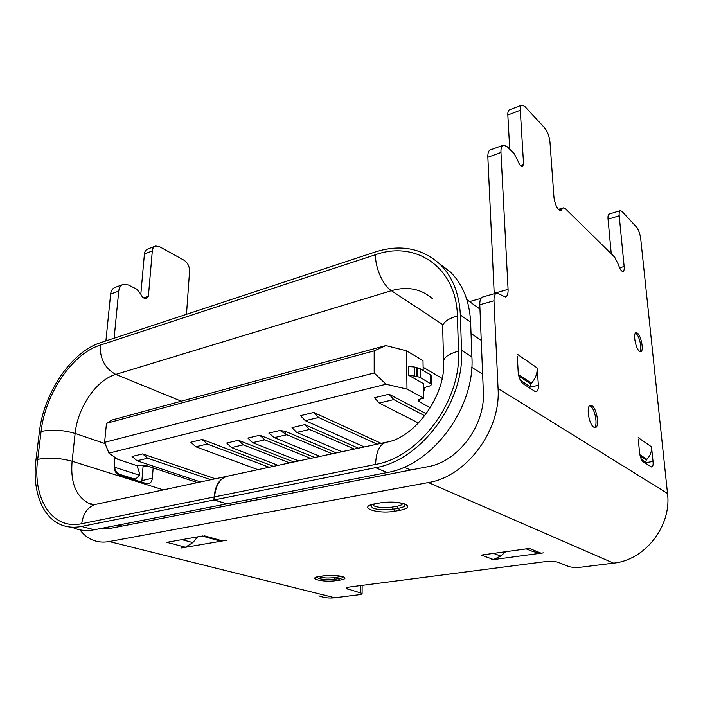 <?xml version="1.0" encoding="UTF-8"?>
<svg xmlns="http://www.w3.org/2000/svg" width="703" height="703" viewBox="0 0 703 703"><rect width="100%" height="100%" fill="white"/><g stroke="black" fill="none" stroke-linecap="round" stroke-linejoin="round"><path stroke-width="1.05" d="M226.392 503.717L213.949 499.974L214.116 496.977C215.232 485.395 219.547 478.488 227.051 476.265L227.412 476.195M520.317 165.477L523.577 164.326L522.382 166.611C520.686 166.558 519.122 164.44 517.672 160.249L514.086 153.544L507.294 146.813L503.515 145.09C501.661 145.67 500.8 148.131 500.958 152.481L508.076 289.372C508.216 293.775 507.311 296.315 505.36 296.974L496.845 292.975L482.741 296.982C480.685 297.65 479.701 300.243 479.789 304.759L483.348 391.87C485.501 425.06 458.092 461.766 428.065 466.651L252.755 500.703L249.134 499.508M252.755 500.703L110.459 528.34L101.162 528.428M202.974 535.932L168.193 542.083M523.577 164.326L520.282 110.266C520.141 107.146 520.703 105.388 521.986 104.993L524.842 106.478L544.561 127.77C547.488 131.426 549.28 136.145 549.957 141.909L553.973 197.455C555.238 205.32 557.497 209.74 560.766 210.715L563.288 207.833L565.555 208.853L614.712 257.21L618.385 264.504C619.87 269.1 621.417 271.42 623.007 271.472C624.018 271.103 624.396 269.442 624.15 266.499L619.202 215.759C618.948 212.684 619.334 210.962 620.362 210.601L622.093 211.498L636.408 226.955C638.561 229.705 640.002 233.624 640.714 238.704L667.516 493.453C671.778 526.02 645.055 560.15 613.552 563.147L581.961 567.075C576.24 567.655 571.838 567.479 568.762 566.539L558.077 562.286C554.869 561.31 550.361 561.117 544.561 561.732L349.848 586.987C347.229 587.356 346.008 587.84 346.184 588.455L362.107 593.437C362.265 594.026 361.052 594.492 358.486 594.835L334.777 597.778C329.197 598.446 323.907 597.805 318.89 595.854M79.931 529.842C83.349 534.456 87.488 537.804 92.339 539.904C97.515 542.083 103.148 542.637 109.229 541.547L428.373 482.539C466.168 476.819 501.072 430.315 498.058 388.478L667.516 493.453M399.866 510.316L394.805 511.178C377.063 514.526 356.289 506.96 375.261 503.761L380.385 502.847C389.963 501.494 398.162 501.898 404.963 504.06C409.831 506.503 408.135 508.594 399.866 510.316L398.408 508.287L393.364 509.157C385.508 510.255 378.697 509.93 372.942 508.172L370.446 505.51M526.187 548.885L533.19 551.67L541.02 553.147L543.718 552.839L491.169 559.913L493.497 559.544L500.738 556.091L505.589 551.732M528.146 548.612L482.61 554.904M202.288 536.055L217.376 540.264L222.42 540.879L226.884 540.203L181.532 547.971L185.407 547.224L192.833 542.593L197.771 536.855M339.611 580.177L335.893 580.678C322.844 582.611 306.007 578.2 319.97 576.372L323.723 575.854C330.762 575.08 337.018 575.318 342.502 576.565C346.588 577.98 345.621 579.184 339.611 580.177L338.442 578.701L334.733 579.21L335.902 580.678M469.542 301.605L480.975 298.353M249.591 499.411L253.203 500.615M214.573 496.88C215.689 485.298 220.004 478.392 227.508 476.168L386.219 442.24C414.691 438.074 445.403 395.578 443.628 363.135C442.547 358.266 447.512 354.268 458.523 351.131C461.414 400.719 419.515 457.126 375.622 464.393L214.573 496.88L214.406 499.886L226.841 503.866L387.072 472.539L375.63 467.671L214.406 499.886M213.949 499.974L81.425 526.45C73.771 527.927 66.75 527.268 60.37 524.482C41.503 516.38 32.153 489.508 35.967 459.85L39.368 431.967C43.744 392.81 71.53 351.772 100.371 342.739L375.446 251.92C400.517 244.003 422.064 248.141 440.069 264.328C452.556 276.754 459.323 293.652 460.36 315.023L461.537 350.358C464.613 401.738 421.088 460.272 375.63 467.671M226.384 503.954L94.334 529.763C86.697 531.204 79.685 530.537 73.297 527.76M439.024 263.326L450.28 271.885C462.732 284.232 469.507 300.972 470.615 322.097L471.906 357.001C475.14 407.775 432.196 465.368 387.072 472.539M143.184 464.982L141.778 482.126M114.976 457.381L114.167 465.975C114.106 470.474 115.767 473.488 119.141 475L146.488 483.611L148.57 483.708C150.741 483.066 151.997 481.247 152.34 478.26L153.166 467.882M496.845 292.975C494.833 293.634 493.884 296.235 493.989 300.779L498.058 388.478M611.259 253.818L608.042 219.187C607.796 216.12 608.209 214.406 609.264 214.037L620.362 210.601M509.728 149.229L507.83 115.028C507.707 111.926 508.295 110.169 509.596 109.765L521.617 105.134M494.209 293.722L487.856 157.235C487.724 152.911 488.611 150.451 490.518 149.862L503.032 145.275M529.438 387.845L531.442 383.144C535.475 378.636 537.391 373.574 537.18 367.95L538.384 385.297C538.533 388.97 537.83 391.088 536.292 391.641L534.684 391.255L523.102 383.724C520.387 381.43 518.735 377.476 518.173 371.878L517.338 356.57M640.178 455.983L646.277 459.999L646.909 459.358C650.31 455.729 651.839 451.537 651.479 446.8L653.043 461.414C653.315 464.753 652.902 466.651 651.813 467.117L643.227 461.88C641.4 460.263 640.169 457.126 639.545 452.451L638.28 439.296M639.343 351.166L640.758 351.685C644.018 351.395 641.356 336.148 637.542 333.178L636.083 332.624C632.805 332.835 635.521 348.328 639.343 351.166M593.78 427.152L595.362 427.538C599.782 427.064 596.961 408.671 592.049 405.789L590.388 405.35C585.942 405.728 588.833 424.445 593.78 427.152M589.676 405.719L590.476 406.114C594.94 408.733 598.025 425.104 594.474 427.494M646.277 459.999L645.398 463.295M518.849 376.158L530.686 383.952M635.433 333.055L636.145 333.521C639.528 336.157 642.331 349.303 639.994 351.588M114.114 338.205L118.728 291.13C119.185 287.501 120.74 285.242 123.412 284.346L128.377 284.97L136.795 289.179L140.758 294.074C142.129 297.299 143.992 298.757 146.356 298.441L148.395 296.244L152.314 250.936C152.604 248.3 153.685 246.665 155.556 246.015L159.37 246.604L184.116 260.277C187.727 262.746 189.538 266.393 189.564 271.217L186.488 314.303M140.82 294.241L144.423 253.959C144.721 251.331 145.811 249.697 147.683 249.047L155.02 246.226M118.728 291.13L110.635 294.065C111.1 290.453 112.673 288.204 115.345 287.307L122.7 284.61M110.635 294.065L105.898 340.911M114.413 463.347L114.633 467.249C115.187 470.869 116.821 473.224 119.528 474.305L133.772 478.805L135.925 478.91L139.414 475.202L139.651 473.497L136.98 465.562M143.64 297.923L148.395 296.244M364.33 446.923L305.313 420.666L300.506 415.666L313.749 412.459L318.6 417.494L305.313 420.666M377.168 444.173L318.6 417.494M341.895 451.721L296.719 432.424L292.026 427.635L304.786 424.621L358.416 448.189M320.058 456.388L274.355 437.618L268.854 433.101L279.979 430.473L285.233 431.299L336.324 452.908M298.801 460.931L252.623 442.662L247.86 438.048L259.917 435.21L314.812 457.504M278.107 465.351L231.489 447.565L226.7 443.039L238.422 440.28L293.872 461.985M257.948 469.666L195.786 446.765L190.847 442.231L202.306 439.454L273.476 466.344M200.478 481.95L137.041 460.764L132.067 456.467L142.63 453.901L215.329 478.769M430.306 407.872L418.188 400.965C417.995 400.086 418.953 399.374 421.053 398.829L423.707 398.206L406.993 389.093L386.07 384.225L108.921 453.127L117.7 459.296L136.839 465.597L146.189 465.562L197.446 482.592M418.522 423.048L379.198 403.056L374.523 397.74L389.049 394.225L426.326 413.786M313.749 412.459L381.131 443.329M304.786 424.621L309.531 429.454L354.382 449.05M279.979 430.473L286.798 434.726L332.211 453.786M259.917 435.21L264.723 439.85L310.638 458.4M238.422 440.28L243.247 444.841L289.627 462.89M269.17 467.267L207.288 444.024L202.306 439.454M210.882 479.727L147.648 458.233L142.63 453.901M431.097 376.017L430.201 374.594L420.218 368.785L414.278 366.984L408.654 366.527L408.768 375.349L416.826 376.369L416.686 367.572M416.826 376.369L420.376 377.564L431.273 384.181C431.457 385.112 430.491 385.85 428.373 386.413L427.319 386.668C424.594 387.379 423.355 388.328 423.593 389.497L424.761 390.666L423.558 389.998M423.136 367.282L442.082 378.39M423.188 370.516L423.004 360.621L406.51 350.815L385.885 345.577L112.102 419.999L106.469 423.311L104.606 442.328L108.921 453.127M408.768 375.349L423.434 383.627L423.707 398.206M406.993 389.093L406.51 350.815M416.8 367.599L416.941 376.404M386.07 384.225L374.189 372.994L374.181 350.876L385.885 345.577M374.181 350.876L106.469 423.311M374.189 372.994L104.606 442.328M424.805 415.807L393.759 399.585L389.049 394.225M372.942 504.464C372.318 506.872 384.128 508.612 391.905 507.135L394.814 511.178M391.905 507.135L396.949 506.257C400.666 505.545 402.511 504.622 402.485 503.48M342.985 576.706C343.292 577.55 341.781 578.217 338.442 578.701L337.273 577.233L340.744 576.24M319.057 576.601C322.115 577.954 326.948 578.332 333.565 577.734L334.733 579.21C328.907 579.834 323.679 579.641 319.048 578.622L316.745 577.225M214.116 496.977L81.706 523.691C51.908 530.238 32.312 498.242 37.69 459.41L41.082 431.493C45.291 393.592 72.216 353.837 100.116 345.155C99.905 358.908 105.125 368.662 115.775 374.418L181.277 401.193M41.082 431.493C51.688 429.278 63.042 429.92 75.133 433.435C77.664 407.371 96.46 379.884 115.775 374.418L391.386 290.682L442.574 324.47M100.116 345.155L375.446 254.723C375.279 268.142 383.021 285.471 391.386 290.682C407.23 286.121 420.877 288.748 432.336 298.564M375.446 254.723C415.411 240.285 456.458 267.008 457.389 315.849C446.528 319.188 441.642 323.45 442.714 328.635L443.558 360.49M37.69 459.41C48.393 457.337 59.86 457.943 72.11 461.23L75.133 433.435L105.134 443.637M92.752 504.561L88.323 503.058C75.757 496.002 70.353 482.065 72.11 461.23L163.377 489.877M81.706 523.691C83.279 513.023 88.06 506.547 96.03 504.279L227.051 476.265M118.464 525.044L122.243 526.055M109.229 541.547L334.777 597.778M613.552 563.147L428.373 482.539M529.447 548.498L541.02 553.147M493.497 559.544L481.379 555.142M204.23 535.791L222.42 540.879M185.407 547.224L166.98 542.382M471.766 367.344L482.618 374.145M404.146 467.187L410.605 470.043M375.622 464.393C376.035 451.73 379.567 444.349 386.219 442.24M457.389 315.849L458.523 351.131M94.334 529.763L81.425 526.45M471.036 333.459L481.239 340.34M142.059 480.562L152.34 478.26M146.997 465.834L143.21 466.713M471.906 357.001L461.537 350.358M470.615 322.097L460.36 315.023M493.515 553.402L500.738 556.091M479.789 304.759L493.989 300.779M638.21 437.644L651.479 446.8M517.355 354.277L537.18 367.95M645.468 461.985L641.338 459.287M646.909 459.358L639.888 454.727M645.442 462.741L653.043 461.414M529.544 387.3L538.384 385.297M529.658 386.334L520.378 380.27M531.442 383.144L518.506 374.611M619.202 215.759L608.042 219.187M119.528 474.305L118.227 474.613M132.278 479.138L133.772 478.805M139.414 475.202L114.633 467.249M114.914 457.996L116.68 458.576M116.074 458.154L114.941 457.776M619.589 267.773L624.15 266.499M559.228 210.232L561.952 209.362M144.423 253.959L152.314 250.936M520.282 110.266L507.83 115.028M500.958 152.481L487.856 157.235M508.076 289.372L494.191 293.318M360.56 592.647L360.586 585.59M347.853 587.348L347.836 589.29M305.445 424.867L305.427 425.596M309.531 429.454L296.719 432.424M285.233 431.299L285.154 433.742M286.798 434.726L274.355 437.618M280.936 431.009L280.954 430.508M260.585 435.438L260.558 436.15M264.723 439.85L252.623 442.662M239.09 440.5L239.055 441.203M243.247 444.841L231.489 447.565M202.991 439.674L202.947 440.359M207.288 444.024L195.786 446.765M143.315 454.112L143.263 454.771M147.648 458.233L137.041 460.764M419.067 399.559L419.111 401.861M424.7 387.661L424.761 390.666M414.278 366.984L414.41 375.789M417.749 376.597L417.6 367.801M420.218 368.785L420.376 377.564M430.385 383.276L430.201 374.594M389.682 394.506L389.69 395.271M393.759 399.585L379.198 403.056M314.417 412.723L314.399 413.452M375.27 503.752L380.376 502.847M380.956 502.9C385.165 501.924 391.553 501.942 400.112 502.944L404.497 503.946C406.106 505.738 404.076 507.188 398.408 508.287L396.949 506.257M181.928 539.658L192.833 542.593M342.792 576.653L340.243 576.144C333.389 575.318 328.011 575.23 324.101 575.871L323.714 575.854M319.97 576.372L316.763 577.154M333.565 577.734L337.273 577.233M88.332 503.067C89.993 504.455 92.559 504.859 96.03 504.279M93.692 504.561L88.323 503.058M479.964 309.083L466.889 299.698M440.069 264.328L450.28 271.885M133.377 479.481L135.925 478.91M558.358 209.415L563.288 207.833M101.671 528.331L103.174 528.718M362.107 593.437L362.142 585.388M418.188 400.965L418.18 400.49M431.088 375.516L431.273 384.181M423.584 388.882L423.593 389.497M370.499 505.475L370.209 505.844C371.079 505.896 367.019 506.072 375.85 503.805M324.101 575.871L320.357 576.39"/></g></svg>
